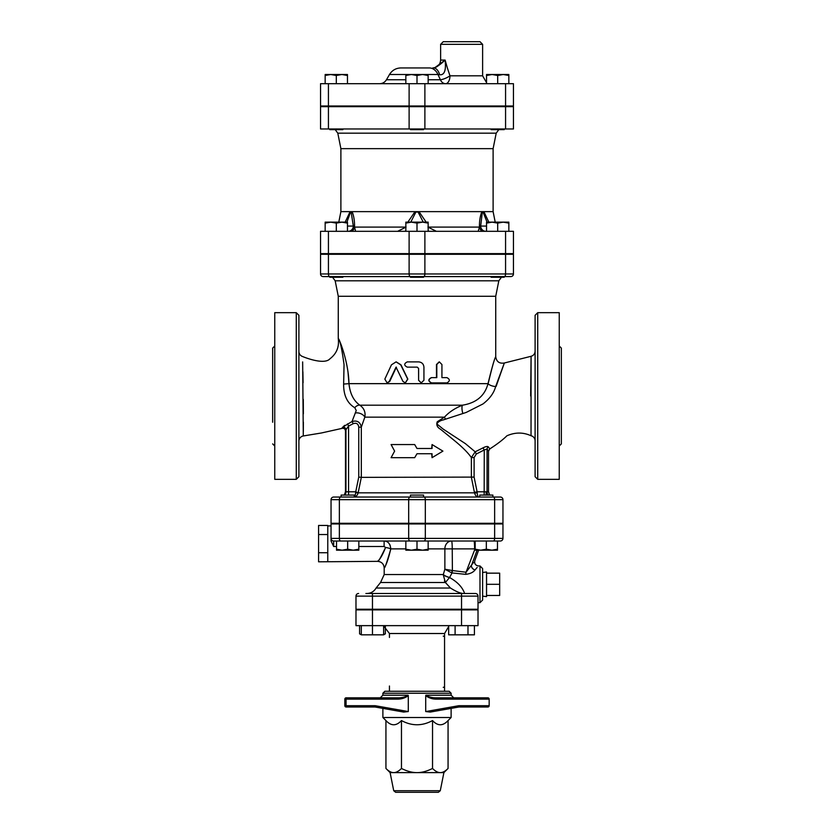 <?xml version="1.0" encoding="UTF-8"?>
<svg xmlns="http://www.w3.org/2000/svg" width="834" height="834" viewBox="0 0 834 834"><rect width="100%" height="100%" fill="white"/><g stroke="black" fill="none" stroke-linecap="round" stroke-linejoin="round"><path stroke-width="1.25" d="M446.941 377.635C450.11 379.376 450.11 381.128 446.941 382.879L431.595 382.879C428.196 381.138 428.196 379.387 431.595 377.635L436.808 377.635L436.808 364.51L439.362 361.883L441.926 364.51L441.926 377.635L446.941 377.635M441.926 377.635L446.451 377.635M446.451 382.879L431.355 382.879C428.019 381.138 428.019 379.387 431.355 377.635L436.484 377.635L436.484 364.51L439.174 361.893M418.605 380.262L421.243 382.879L423.933 380.262L423.933 367.137C423.609 363.947 421.837 362.206 418.605 361.883L407.284 361.883C403.875 363.634 403.875 365.386 407.284 367.137L417.271 367.137L418.605 368.451L418.605 380.262L418.574 368.451L417.261 367.137M421.18 382.879L418.574 380.262M402.937 381.409L405.282 382.879L407.68 379.105L400.695 364.833L396.046 361.883L391.448 364.833L384.849 379.105L387.08 382.879L389.301 381.409L396.035 367.137L402.937 381.409M396.223 361.893L400.966 364.833L407.836 379.105L405.376 382.879M396.379 367.137L389.749 381.409L387.32 382.869M394.618 451.121L391.083 457.678L414.675 457.678L417 453.738L432.054 453.738L432.054 457.678L442.917 451.121L432.054 444.553L432.054 448.494L417 448.494L414.675 444.553L391.083 444.553L394.618 451.121M417 448.494L414.675 444.553M431.71 448.494L432.054 444.553M431.71 453.738L432.054 457.678M417 453.738L414.675 457.678M537.721 312.677L535.105 315.304L535.105 476.704L537.721 479.331L537.721 312.677L559.249 312.677L559.249 479.331L537.721 479.331M298.895 476.704L298.895 315.304L296.279 312.677L296.279 479.331L298.895 476.704M298.895 360.851L298.895 350.353M296.279 312.677L274.751 312.677L274.751 479.331L296.279 479.331M488.516 451.163L489.787 448.921C497.2 444.147 502.902 439.768 506.916 435.786C515.141 432.189 523.179 432.168 531.029 435.744L531.081 356.295L531.029 435.744A5.244 5.244 180 0 1 535.105 440.863M530.664 396.004L531.049 358.213M443.375 419.888L466.248 412.413L482.959 403.958C489.735 398.767 493.968 392.96 495.646 386.549L504.33 362.998L496.105 386.444M489.787 448.911L488.39 446.93C487.515 446.138 485.711 446.461 482.969 447.889L475.182 451.809L465.403 443.646L443.188 429.093L436.776 423.86C438.121 421.848 440.321 420.524 443.375 419.898M298.895 441.144A5.244 5.244 0 0 1 303.284 435.963M303.295 435.963L321.361 432.992L303.295 435.963L302.659 361.914M302.878 371.735L303.086 382.733M303.295 399.371L303.368 413.82M303.368 422.119L303.326 431.668M321.361 432.992L341.982 428.395L342.461 427.3L341.982 428.395C344.004 428.03 345.172 428.864 345.484 430.865L345.484 491.799L344.327 495.083M343.983 425.872L344.796 425.319M344.046 364.625C341.773 347.986 339.845 339.334 338.27 338.656C339.845 339.334 341.773 347.986 344.046 364.625L343.639 383.974M348.07 372.829L348.966 383.65L343.629 384.067C343.545 395.326 347.257 403.208 354.752 407.701L356.254 410.495L352.031 421.524L342.461 427.3A2.627 2.512 22.5 0 1 345.954 429.708C345.328 431.251 345.328 431.251 345.954 429.708L348.56 426.07L347.507 423.839M272.655 422.244L272.655 348.112L274.751 346.006M559.249 446.002L561.345 443.897L561.345 348.112L559.249 346.006M320.548 254.287L513.452 254.287L513.452 273.969L409.119 273.969A2.627 1.314 90 0 0 410.432 276.586L342.878 276.586L342.878 277.242L329.753 277.242L329.753 276.586A2.627 1.314 -90 0 1 328.429 273.969L320.548 273.969L320.548 254.287L320.548 273.969A2.627 2.627 0 0 0 323.175 276.586L510.825 276.586A2.627 2.627 0 0 0 513.452 273.969A2.627 2.627 0 0 1 510.825 276.586M505.571 254.287L505.571 273.969A2.627 1.314 90 0 1 504.257 276.586L504.247 277.242L491.122 277.242L491.122 276.586L423.557 276.586L423.557 277.242L410.443 277.242L410.443 276.586M424.006 497.043L333.673 497.043A2.627 2.627 0 0 0 331.046 499.67L331.046 523.293L502.954 523.293L502.954 499.67A2.627 2.627 0 0 0 500.327 497.043L424.006 497.043A2.627 1.314 -90 0 1 425.319 499.67L494.635 499.67A2.627 1.314 -90 0 0 493.321 497.043M493.738 497.043L492.884 497.043L492.884 495.083L479.758 495.083L479.758 497.043L478.779 497.043C478.028 497.054 477.496 495.646 477.194 492.831A2.627 0.542 -8.2 0 1 474.504 492.831C475.317 495.646 476.735 497.054 478.779 497.043L423.557 497.043L423.557 495.083L410.443 495.083L410.443 497.043L354.242 497.043L354.242 495.083L341.116 495.083L341.116 497.043M354.752 407.701A6.557 4.264 121.4 0 1 359.871 405.188C353.658 400.841 350.019 393.669 348.966 383.65C348.539 360.674 338.281 336.623 338.27 338.656C339.313 347.027 336.529 353.741 329.93 358.808C325.364 364.072 310.894 359.923 302.513 356.504C300.24 355.618 299.031 353.96 298.895 351.521M488.171 383.65C492.039 367.314 494.562 358.349 495.74 356.764C494.583 358.318 492.008 367.283 488.005 383.65C484.825 395.775 476.318 402.958 462.463 405.188C454.947 408.201 448.942 412.194 444.459 417.156L437.235 421.775C436.14 424.881 437.214 427.352 440.467 429.187L453.8 440.06C461.963 446.69 467.822 452.518 471.377 457.553L471.377 477.361L474.504 492.831L358.161 492.831C357.306 495.646 355.795 497.054 353.606 497.043C355.795 497.054 357.306 495.646 358.161 492.831L355.649 492.831C355.263 495.646 354.586 497.054 353.606 497.043M338.27 338.625L338.27 296.279L495.73 296.279L495.73 356.764M501.432 277.242L498.826 280.808L495.73 296.279M358.161 492.831L355.743 491.799L355.649 492.831M477.194 492.831L477.111 491.799L474.421 492.31M489.673 495.083L488.516 491.799L477.111 491.799L474.108 477.1L361.32 477.361L361.31 427.175L364.823 417.156C365.709 412.215 364.062 408.222 359.871 405.188L462.463 405.188A6.557 2.022 78.2 0 0 462.88 413.539M358.266 492.31L361.32 477.361L358.756 477.1L355.743 491.799L348.56 491.799L348.56 495.083M474.108 477.1L474.108 457.553L476.308 454.009L484.262 449.953L487.066 449.036L488.495 451.058M474.108 457.553L471.377 457.553L475.182 451.809L476.308 454.009M484.168 495.083L484.262 449.953L482.969 447.889M488.192 495.083A5.244 5.14 -90 0 1 487.066 491.799L487.066 449.036A2.627 2.45 148.1 0 1 488.39 446.93M445.46 419.137A6.557 2.856 61.6 0 1 444.459 417.156L364.823 417.156A6.557 3.941 -160.6 0 0 355.753 412.924M345.954 429.708L345.954 491.799L348.56 491.799L348.56 426.07L353.23 423.682L352.031 421.524C357.202 420.138 360.298 422.025 361.31 427.175L358.756 427.175L358.756 477.1M495.646 386.549A6.557 2.627 12.1 0 1 488.005 383.65L348.966 383.65M464.611 593.495C462.495 587.272 457.48 581.944 449.557 577.514A7.871 2.825 15.2 0 1 443.261 574.772L445.387 582.507L449.578 577.482A7.871 2.825 16.7 0 1 443.271 574.553L384.193 574.553L384.193 567.902C383.796 563.93 381.618 561.741 377.635 561.345L318.578 561.814L318.578 525.451L327.772 525.451L327.772 534.542L318.578 534.542M327.772 534.542L327.772 561.324M327.772 552.723L318.578 552.723M486.545 584.311L499.67 584.311L499.67 595.466L486.545 595.466M486.545 573.156L499.67 573.156L499.67 584.311M482.615 596.122L486.545 596.644L486.545 571.978L482.615 572.499M410.443 523.95L410.443 523.293M336.519 549.199L342.096 550.19L336.519 550.19L336.519 541.005L358.828 541.005L358.828 550.19L342.096 550.19L347.674 549.199L353.251 550.19L358.828 549.199M417 549.199L422.577 550.19L411.423 550.19L417 549.199L417 541.005L428.155 541.005L428.155 550.19L422.577 550.19L428.155 549.199M405.845 550.19L405.845 549.199L411.423 550.19L405.845 550.19M497.481 549.199L497.481 550.19L491.904 550.19L497.481 549.199L497.481 541.005L486.326 541.005L486.326 549.199L491.904 550.19L480.749 550.19L486.326 549.199M475.171 550.19L475.171 549.199L480.749 550.19L475.171 550.19M417 541.005L405.845 541.005L405.845 549.199M428.155 548.876L444.866 548.876A7.871 6.693 90 0 1 451.559 541.005A7.871 0.688 -90 0 1 452.236 548.876L474.619 548.876A7.871 0.688 90 0 0 473.931 541.005L475.171 541.005L475.171 549.199M347.674 541.005L347.674 549.199M445.377 582.497L444.449 580.944M449.578 577.482L452.049 572.979L452.393 570.55L452.236 548.876L444.866 548.876L444.866 569.205L451.757 572.906L452.236 570.529L444.866 569.205L443.261 574.772M464.538 593.495C461.233 593.725 456.542 591.9 450.454 588.022L376.092 588.022C374.018 591.525 370.942 593.349 366.877 593.495M384.193 574.553L380.544 582.507L445.387 582.507L450.454 588.022M384.12 541.005L405.845 541.005L384.12 541.005L384.12 546.499L358.828 546.499L384.12 546.499L385.569 547.458A6.557 1.397 -170.5 0 1 390.802 548.876C386.809 562.627 384.683 568.809 384.443 567.422C386.319 564.931 388.435 558.749 390.802 548.876C390.208 543.758 387.987 541.141 384.12 541.005L358.828 541.005M451.757 572.906L465.695 574.355C470.084 573.844 473.201 572.385 475.036 569.966L477.173 567.433M479.988 602.68L479.988 565.942L482.615 568.559L482.615 600.053L479.988 602.68L478.018 602.68M479.988 565.942L478.497 565.952M372.464 593.495L372.464 609.247L355.982 609.247L355.982 596.122A2.627 2.627 0 0 1 358.61 593.495A2.627 2.627 0 0 0 355.982 596.122L478.018 596.122A2.627 2.627 0 0 0 475.39 593.495L365.897 593.495M478.018 596.122L478.018 609.247L372.464 609.247M502.954 523.95L502.954 538.378L331.046 538.378L331.046 523.95L502.954 523.95L502.954 538.378A2.627 2.627 0 0 1 500.327 541.005L333.673 541.005A2.627 2.627 0 0 1 331.046 538.378A2.627 2.627 0 0 0 333.673 541.005L336.519 541.005M502.954 538.378A2.627 2.627 0 0 1 500.327 541.005A2.627 2.627 0 0 0 502.954 538.378M333.673 546.499L331.046 541.016L331.046 538.378A2.627 2.627 0 0 0 333.673 541.005L333.673 546.499L336.519 546.499L333.673 546.499M331.046 523.95L331.046 541.016M385.569 547.458C382.723 554.662 380.179 559.176 377.927 561.001C378.219 562.001 380.763 557.498 385.569 547.458M389.561 544.175L390.208 545.457M451.559 541.005L428.155 541.005M473.514 562.47L466.039 572.228L475.171 548.48M477.1 550.19L471.45 565.535A3.941 2.825 -145.7 0 0 475.036 569.966M452.393 570.55L466.039 572.228L465.695 574.355M469.49 523.293L469.49 523.95M383.619 625.646L383.619 634.83L361.31 634.83L359.579 633.84L361.31 634.601M361.31 625.646L361.31 634.83M372.464 609.894L372.464 625.646L355.982 625.646L355.982 609.894L478.018 609.894L478.018 625.646L372.464 625.646L372.464 634.83M454.978 609.894L454.978 609.247M448.661 625.646L448.661 634.83L455.103 634.83L455.103 625.646M467.978 625.646L467.978 634.83L455.103 634.83M474.421 625.646L474.421 634.83L467.978 634.83M383.619 634.601L385.339 633.84L385.339 626.605M359.579 625.646L359.579 633.84M443.24 687.32A1.314 1.314 0 0 0 443.98 687.101A1.314 1.314 0 0 1 443.24 687.32M448.661 626.605L444.553 633.517L444.553 691.261M389.447 686.007L389.447 691.261M443.24 636.144A1.314 1.314 0 0 1 443.98 636.363M469.49 609.247L469.49 609.894M469.74 707.003L461.483 707.003M408.285 695.66L408.149 695.191C405.074 697.047 401.488 697.922 397.401 697.818L397.328 699.132C401.435 699.194 405.084 698.037 408.285 695.66L408.285 711.558L375.081 705.689L346.068 705.689L346.141 707.003L364.26 707.003L346.141 707.003L344.828 705.689A1.314 1.314 0 0 0 346.141 707.003L344.828 705.689L346.068 705.689L346.068 699.132L344.828 699.132L346.141 697.818L387.476 697.818M364.26 707.003L372.517 707.003M375.081 705.689L375.039 707.003L346.141 707.003L344.828 705.689L344.828 699.132L346.141 697.818L344.828 699.132A1.314 1.314 0 0 1 346.141 697.818L364.26 697.818L346.141 697.818L346.068 699.132L397.328 699.132M364.26 697.818L372.517 697.818M397.401 697.818L346.141 697.818M403.708 712.069L375.039 707.003L403.708 712.069L408.285 711.558M446.524 697.818L487.859 697.818A1.314 1.314 0 0 1 489.172 699.132L487.859 697.818L436.599 697.818C432.512 697.922 428.926 697.047 425.851 695.191L425.715 695.66C428.916 698.048 432.565 699.205 436.672 699.132L436.599 697.818L453.738 697.818L451.121 695.191L425.851 695.191M436.672 699.132L489.172 699.132L489.172 705.689A1.314 1.314 0 0 1 487.859 707.003L489.172 705.689L458.919 705.689L458.961 707.003L487.859 707.003M461.483 697.818L469.74 697.818L461.483 697.818M458.961 707.003L430.261 712.069L458.961 707.003M430.292 712.069L425.715 711.558L425.715 695.66M451.121 693.231L449.151 691.261L384.849 691.261L382.879 693.231L451.121 693.231L451.121 695.191M451.121 708.389L451.121 717.501L382.879 717.501L385.933 720.555L385.933 768.458C388.717 771.262 391.302 772.649 393.7 772.618L390.103 772.618L385.933 768.458M393.721 790.715L395.65 792.3L438.35 792.3L440.279 790.715L393.721 790.715L390.103 772.618M440.279 790.715L443.897 772.618L393.7 772.618C396.098 772.649 398.694 771.262 401.467 768.458C407.023 771.262 412.204 772.649 417 772.618C421.796 772.649 426.977 771.262 432.533 768.458C435.306 771.262 437.902 772.649 440.3 772.618C442.698 772.649 445.283 771.262 448.067 768.458L448.067 720.555C442.885 726.164 437.704 726.164 432.533 720.555L432.533 768.458M432.533 720.555C422.181 726.164 411.819 726.164 401.467 720.555L401.467 768.458M401.467 720.555C396.296 726.164 391.115 726.164 385.933 720.555M423.557 253.63L423.557 254.287M330.733 222.136L325.156 223.126L325.156 222.136L341.888 222.136L336.31 223.126L330.733 222.136M347.465 222.136L347.465 223.126L341.888 222.136L347.465 222.136M411.423 222.136L405.845 223.126L405.845 222.136L422.577 222.136L417 223.126L411.423 222.136M428.155 222.136L428.155 223.126L422.577 222.136L428.155 222.136M486.535 223.126L486.535 222.136L492.112 222.136L486.535 223.126L486.535 231.32M503.267 222.136L497.689 223.126L492.112 222.136L508.844 222.136L508.844 223.126L503.267 222.136M336.31 231.32L336.31 223.126M347.465 231.32L347.465 223.126M325.156 231.32L325.156 223.126M428.155 231.32L428.155 223.126M417 231.32L417 223.126M405.845 231.32L405.845 223.126M508.844 231.32L508.844 223.126M497.689 231.32L497.689 223.126M320.548 231.32L513.452 231.32L513.452 253.63L320.548 253.63L320.548 231.32L320.548 253.63M355.586 231.32L354.763 227.901M348.091 231.32A5.244 5.233 90 0 0 353.314 226.066L347.465 226.066M405.845 227.098L354.533 227.098A5.244 4.139 -90 0 1 350.478 231.32M410.776 222.136L415.582 212.66L415.009 211.638L352.104 211.638C353.856 215.881 354.659 221.031 354.533 227.098L353.314 226.066L351.083 211.638L352.104 211.638A5.244 4.17 142.1 0 0 351.75 212.66M346.954 222.136L350.322 212.66A5.244 3.784 -133.8 0 1 350.113 211.638L345.161 222.136M350.322 212.66L351.083 211.638L340.887 211.638L340.887 148.65L493.113 148.65L496.199 133.179L498.805 129.624M405.345 231.32A5.244 0.73 90 0 0 405.845 229.871M406.054 227.098L397.63 231.32L406.054 227.098M436.37 231.32L427.946 227.098L436.37 231.32M428.155 229.871A5.244 0.73 -90 0 0 428.655 231.32M415.582 212.66L417 211.638L415.009 211.638L407.857 222.136M426.153 222.136L418.991 211.638L417 211.638L418.418 212.66L423.234 222.136M483.522 231.32A5.244 4.139 90 0 1 479.467 227.098L480.686 226.066L482.25 212.66A5.244 4.17 -142.1 0 0 481.896 211.638L418.991 211.638L418.418 212.66M486.535 226.066L480.686 226.066L479.467 227.098L478.195 231.247M480.686 226.066A5.244 5.233 -90 0 0 485.909 231.32M482.25 212.66L482.917 211.638L481.896 211.638C480.144 215.881 479.341 221.031 479.467 227.098L428.155 227.098M488.839 222.136L483.887 211.638L482.917 211.638L487.046 222.136M495.208 222.136L493.113 211.638L483.887 211.638A5.244 3.784 133.8 0 1 483.678 212.66M335.195 129.624L337.801 133.179L496.199 133.179M513.452 128.968L320.548 128.968L320.548 106.658L513.452 106.658L513.452 128.968M340.887 148.65L337.801 133.179M320.548 128.968L320.548 106.658M364.51 254.287L364.51 253.63M342.878 128.968L342.878 129.624L329.753 129.624L329.753 128.968M423.557 128.968L423.557 129.624L410.443 129.624L410.443 128.968M423.557 106.001L423.557 106.658M504.247 128.968L504.247 129.624L491.122 129.624L491.122 128.968M330.733 74.507L325.156 75.498L325.156 74.507L341.888 74.507L336.31 75.498L330.733 74.507M347.465 74.507L347.465 75.498L341.888 74.507L347.465 74.507M411.423 74.507L405.845 75.498L405.845 74.507L422.577 74.507L417 75.498L411.423 74.507M428.155 74.507L428.155 75.498L422.577 74.507L428.155 74.507M486.535 75.498L486.535 74.507L492.112 74.507L486.535 75.498L486.535 83.692M503.267 74.507L497.689 75.498L492.112 74.507L508.844 74.507L508.844 75.498L503.267 74.507M336.31 83.692L336.31 75.498M347.465 83.692L347.465 75.498M325.156 83.692L325.156 75.498M428.155 83.692L428.155 75.498M417 83.692L417 75.498M405.845 83.692L405.845 75.498M508.844 83.692L508.844 75.498M497.689 83.692L497.689 75.498M482.615 44.327L479.988 41.7L443.24 41.7L440.623 44.327L482.615 44.327L482.615 75.821L449.974 75.821L447.368 67.95M447.368 67.94L445.106 60.069C440.175 64.771 436.318 67.387 433.555 67.94L432.742 67.94C437.527 67.481 440.154 64.854 440.623 60.069L445.106 60.069L434.66 67.825M429.302 67.94L400.862 67.94L429.302 67.94A13.125 10.008 -90 0 1 437.975 74.507L439.674 74.768A13.125 6.985 -90 0 0 433.555 67.94M439.674 74.768C444.439 75.227 446.242 70.327 445.106 60.069M400.862 67.94C395.91 68.107 392.116 70.296 389.499 74.507L437.975 74.507L440.383 79.751A7.871 2.189 154.2 0 0 449.974 75.821A7.871 4.368 90 0 1 445.606 83.692A7.871 6.026 90 0 1 440.383 79.751L428.155 79.751M320.548 83.692L513.452 83.692L513.452 106.001L320.548 106.001L320.548 83.692L320.548 106.001M364.51 106.658L364.51 106.001M424.881 254.287L424.881 273.969A2.627 1.314 90 0 1 423.568 276.586M409.119 254.287L409.119 273.969L328.429 273.969L328.429 254.287M409.994 497.043A2.627 1.314 90 0 0 408.681 499.67L425.319 499.67L425.319 523.293M494.635 523.293L494.635 499.67L502.954 499.67M340.679 497.043A2.627 1.314 -90 0 0 339.365 499.67L331.046 499.67A2.627 2.627 0 0 1 333.673 497.043M339.365 523.293L339.365 499.67L408.681 499.67L408.681 523.293M338.27 296.279L335.174 280.808L498.826 280.808M486.097 491.799L486.201 495.083M345.484 491.799L345.954 491.799A5.244 5.213 -90 0 1 344.807 495.083M353.23 423.682C356.431 422.609 358.276 423.766 358.756 427.175M390.802 548.876L405.845 548.876M461.536 609.247L461.536 593.495M494.635 523.95L494.635 538.378A2.627 1.314 90 0 1 493.321 541.005M425.319 523.95L425.319 538.378A2.627 1.314 90 0 1 424.006 541.005M408.681 523.95L408.681 538.378A2.627 1.314 90 0 0 409.994 541.005M339.365 523.95L339.365 538.378A2.627 1.314 90 0 0 340.679 541.005M383.619 625.917L389.447 633.517L444.553 633.517M461.536 609.894L461.536 625.646M408.149 695.191L382.879 695.191L380.262 697.818M458.919 705.689L425.715 711.558M328.429 128.968L328.429 106.658M424.881 128.968L424.881 106.658M409.119 128.968L409.119 106.658M505.571 128.968L505.571 106.658M328.429 253.63L328.429 231.32M424.881 253.63L424.881 231.32M409.119 253.63L409.119 231.32M505.571 253.63L505.571 231.32M405.845 79.751L386.465 79.751C384.891 82.285 382.618 83.598 379.647 83.692M328.429 106.001L328.429 83.692M424.881 106.001L424.881 83.692M409.119 106.001L409.119 83.692M505.571 106.001L505.571 83.692M535.105 351.197C534.928 353.814 533.593 355.513 531.081 356.295L504.33 362.998C499.368 363.801 496.501 361.716 495.74 356.764M272.655 443.897L274.751 446.002M335.174 280.808L332.568 277.242M492.884 496.97L493.77 497.043M341.116 496.97L340.23 497.043M488.516 491.799L488.516 451.173M354.242 523.95L354.242 523.293L354.242 523.95M341.116 523.95L341.116 523.293M423.557 523.95L423.557 523.293M492.884 523.95L492.884 523.293M479.758 523.95L479.758 523.293M376.092 588.022L380.544 582.507M331.046 525.92L327.772 525.92M478.507 565.942C475.463 565.452 474.233 563.69 474.807 560.656L478.612 550.19M364.51 523.293L364.51 523.95M379.022 609.894L379.022 609.247M365.897 609.894L365.897 609.247M468.103 609.894L468.103 609.247M383.619 634.83L385.339 633.84M389.447 633.517L389.447 637.457M364.51 609.247L364.51 609.894M382.879 693.231L382.879 695.191M382.879 708.389L382.879 717.501M443.897 772.618L448.067 768.458M448.067 720.555L451.121 717.501M329.753 253.63L329.753 254.287M342.878 253.63L342.878 254.287M410.443 253.63L410.443 254.287M491.122 253.63L491.122 254.287M504.247 253.63L504.247 254.287M340.887 211.638L338.792 222.136M493.113 211.638L493.113 148.65M469.49 254.287L469.49 253.63M329.753 106.001L329.753 106.658M342.878 106.001L342.878 106.658M410.443 106.001L410.443 106.658M491.122 106.001L491.122 106.658M504.247 106.001L504.247 106.658M440.623 44.327L440.623 60.069M389.499 74.507L386.465 79.751M482.615 75.821L486.535 82.629M469.49 106.658L469.49 106.001"/></g></svg>

